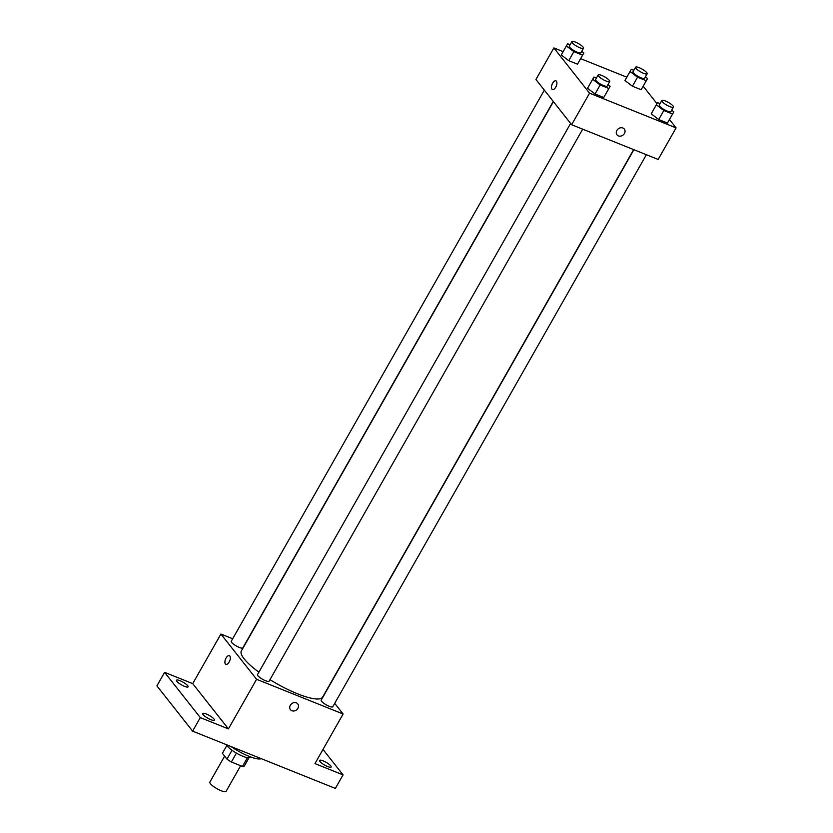 <?xml version="1.0" encoding="UTF-8"?>
<svg xmlns="http://www.w3.org/2000/svg" width="833" height="833" viewBox="0 0 833 833"><rect width="100%" height="100%" fill="white"/><g stroke="black" fill="none" stroke-linecap="round" stroke-linejoin="round"><path stroke-width="1.25" d="M224.629 756.135L209.854 782.125A9.34 2.197 29.6 0 0 210.405 783.697A9.34 2.197 29.6 0 0 219.027 789.778A9.34 2.197 29.6 0 0 226.097 791.35L240.654 765.714M247.432 757.697L242.465 766.443A12.672 2.978 29.6 0 0 244.288 766.058L248.984 757.78M242.465 766.443L231.366 761.987A12.672 2.978 29.6 0 1 226.982 759.123L222.401 753.313L226.972 745.275M236.405 753.105L231.366 761.987M232.022 750.252L226.982 759.123M250.306 756.833L250.067 757.259A13.338 3.134 -150.4 0 1 242.924 756.322A13.338 3.134 -150.4 0 1 226.815 744.858M231.001 746.535A24.011 5.644 29.6 0 0 261.198 758.644M322.996 749.44L343.061 774.888L335.376 788.414L192.621 731.135L156.916 685.871L164.601 672.346L192.725 683.633L228.419 728.896L200.295 717.609L192.621 731.135M343.061 774.888L314.947 763.601L343.113 714.006L256.595 679.291L228.419 728.896M290.311 705.27A4.665 3.926 -38.3 0 1 297.766 703.895A4.665 3.926 -38.3 0 1 296.527 709.872A4.665 3.926 -38.3 0 1 290.436 709.674A4.665 3.926 -38.3 0 1 290.311 705.27M210.801 719.67A6.664 1.572 -150.4 0 1 205.001 716.38A6.664 1.572 -150.4 0 1 202.773 713.548A6.664 1.572 -150.4 0 1 206.334 714.016A6.664 1.572 -150.4 0 1 212.134 717.307A6.664 1.572 -150.4 0 1 214.362 720.139A6.664 1.572 -150.4 0 1 210.801 719.67M184.52 686.361A6.664 1.572 -150.4 0 1 178.72 683.07A6.664 1.572 -150.4 0 1 176.492 680.238A6.664 1.572 -150.4 0 1 180.063 680.707A6.664 1.572 -150.4 0 1 185.863 683.997A6.664 1.572 -150.4 0 1 188.091 686.829A6.664 1.572 -150.4 0 1 184.52 686.361M200.295 717.609L164.601 672.346M256.595 679.291L220.901 634.038L192.725 683.633M220.901 634.038L232.678 638.765M327.608 766.537A6.664 1.572 -150.4 0 1 321.809 763.236A6.664 1.572 -150.4 0 1 319.57 760.414A6.664 1.572 -150.4 0 1 323.142 760.873A6.664 1.572 -150.4 0 1 328.941 764.173A6.664 1.572 -150.4 0 1 331.17 766.995A6.664 1.572 -150.4 0 1 327.608 766.537M553.414 101.647L241.372 650.937A46.731 10.985 29.6 0 0 244.111 658.82A46.731 10.985 29.6 0 0 258.886 672.179M269.975 679.655A46.731 10.985 29.6 0 0 322.642 697.106L633.653 149.617M334.71 703.354L343.113 714.006M570.615 123.44L257.501 674.605A6.664 1.572 29.6 0 0 257.897 675.73A6.664 1.572 29.6 0 0 264.061 680.072A6.664 1.572 29.6 0 0 269.101 681.196L582.694 129.177M633.882 149.711L321.184 700.157A6.664 1.572 29.6 0 0 321.58 701.282A6.664 1.572 29.6 0 0 327.733 705.624A6.664 1.572 29.6 0 0 332.784 706.748L646.377 154.719M553.258 101.439L242.83 647.887A6.664 1.572 -150.4 0 1 236.26 645.96A6.664 1.572 -150.4 0 1 231.23 641.295L544.334 90.131M229.877 656.071A4.665 2.27 111.9 0 1 229.481 661.433A4.665 2.27 111.9 0 1 225.899 664.349A4.665 2.27 111.9 0 1 225.524 659.163A4.665 2.27 111.9 0 1 229.367 655.675A4.665 2.27 111.9 0 1 229.877 656.071M225.899 664.349A4.665 2.27 111.9 0 1 225.524 659.163A4.665 2.27 111.9 0 1 229.377 655.686M297.766 703.895A4.665 3.926 -38.3 0 1 296.527 709.872A4.665 3.926 -38.3 0 1 290.436 709.674M669.461 119.494L676.084 127.886L658.153 159.447L571.625 124.731L535.931 79.479L553.862 47.918L563.139 51.636M676.084 127.886L589.556 93.171L571.625 124.731M616.868 130.437A4.665 3.926 -38.3 0 1 624.313 129.063A4.665 3.926 -38.3 0 1 623.084 135.04A4.665 3.926 -38.3 0 1 616.982 134.842A4.665 3.926 -38.3 0 1 616.868 130.437M641.171 89.735L632.424 86.226L624.937 80.509L626.177 78.302L624.937 80.509L632.424 86.226L641.171 89.735L646.293 80.718L637.547 77.209L630.06 71.492L631.299 69.285L633.809 70.295M603.758 97.492L595.022 93.983L587.525 88.277L588.775 86.07L587.525 88.277L595.022 93.983L603.758 97.492L608.881 88.475L600.145 84.966L592.648 79.26L593.898 77.052L596.397 78.052M643.191 86.184L656.977 103.656M580.632 58.654L626.822 77.188M589.556 93.171L553.862 47.918M667.441 123.045L658.705 119.535L651.208 113.819L652.458 111.612L651.208 113.819L658.705 119.535L667.441 123.045L672.564 114.027L663.818 110.518L656.331 104.802L657.581 102.594L660.08 103.604M577.488 64.183L568.752 60.674L561.255 54.968L562.504 52.76L561.255 54.968L568.752 60.674L577.488 64.183L582.611 55.165L573.864 51.656L566.378 45.95L567.627 43.743L570.126 44.743M556.423 81.238A4.665 2.27 111.9 0 1 556.038 86.601A4.665 2.27 111.9 0 1 552.446 89.516A4.665 2.27 111.9 0 1 552.081 84.331A4.665 2.27 111.9 0 1 555.923 80.843A4.665 2.27 111.9 0 1 556.423 81.238M552.446 89.516A4.665 2.27 111.9 0 1 552.081 84.331A4.665 2.27 111.9 0 1 555.923 80.853M624.313 129.063A4.665 3.926 -38.3 0 1 623.084 135.04A4.665 3.926 -38.3 0 1 616.982 134.842M581.715 51.334L583.86 52.958L582.611 55.165M571.875 41.65L569.314 46.159A6.664 1.572 29.6 0 0 569.71 47.283A6.664 1.572 29.6 0 0 575.874 51.625A6.664 1.572 29.6 0 0 580.913 52.75L583.475 48.241A6.664 1.572 29.6 0 0 578.456 43.576A6.664 1.572 29.6 0 0 571.875 41.65A6.664 1.572 29.6 0 0 572.271 42.775A6.664 1.572 29.6 0 0 578.435 47.117A6.664 1.572 29.6 0 0 583.475 48.241M573.864 51.656L568.752 60.674M566.378 45.95L561.255 54.968M567.627 43.743L562.504 52.76M645.398 76.875L647.543 78.51L646.293 80.718M635.558 67.202L632.997 71.711A6.664 1.572 29.6 0 0 633.392 72.835A6.664 1.572 29.6 0 0 639.557 77.167A6.664 1.572 29.6 0 0 644.596 78.292L647.158 73.783A6.664 1.572 29.6 0 0 642.128 69.129A6.664 1.572 29.6 0 0 635.558 67.202A6.664 1.572 29.6 0 0 635.954 68.327A6.664 1.572 29.6 0 0 642.108 72.658A6.664 1.572 29.6 0 0 647.158 73.783M637.547 77.209L632.424 86.226M630.06 71.492L624.937 80.509M631.299 69.285L626.177 78.302M607.996 84.643L610.131 86.268L608.881 88.475M598.156 74.96L595.595 79.468A6.664 1.572 29.6 0 0 595.98 80.593A6.664 1.572 29.6 0 0 602.144 84.935A6.664 1.572 29.6 0 0 607.184 86.059L609.746 81.551A6.664 1.572 29.6 0 0 604.727 76.896A6.664 1.572 29.6 0 0 598.156 74.96A6.664 1.572 29.6 0 0 598.542 76.084A6.664 1.572 29.6 0 0 604.706 80.426A6.664 1.572 29.6 0 0 609.746 81.551M600.145 84.966L595.022 93.983M592.648 79.26L587.525 88.277M593.898 77.052L588.775 86.07M671.669 110.185L673.814 111.82L672.564 114.027M661.829 100.512L659.267 105.02A6.664 1.572 29.6 0 0 659.663 106.145A6.664 1.572 29.6 0 0 665.827 110.487A6.664 1.572 29.6 0 0 670.867 111.612L673.428 107.103A6.664 1.572 29.6 0 0 668.41 102.438A6.664 1.572 29.6 0 0 661.829 100.512A6.664 1.572 29.6 0 0 662.225 101.636A6.664 1.572 29.6 0 0 668.389 105.978A6.664 1.572 29.6 0 0 673.428 107.103M663.818 110.518L658.705 119.535M656.331 104.802L651.208 113.819M657.581 102.594L652.458 111.612"/></g></svg>
